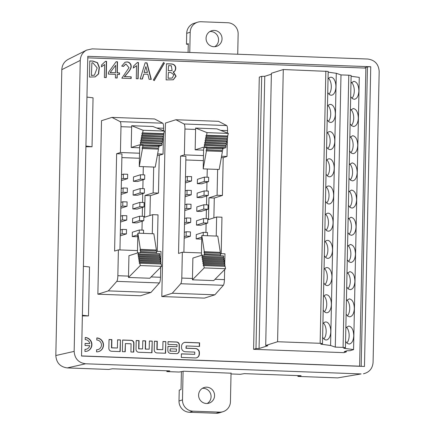 <?xml version="1.0" encoding="UTF-8"?>
<svg xmlns="http://www.w3.org/2000/svg" width="435" height="435" viewBox="0 0 435 435"><rect width="100%" height="100%" fill="white"/><g stroke="black" fill="none" stroke-linecap="round" stroke-linejoin="round"><path stroke-width="0.65" d="M192.917 411.167L219.561 412.146L216.075 413.25L189.432 412.266L192.917 411.167A10.908 10.636 -107.5 0 1 182.488 399.895L183.086 371.321M182.488 399.895L179.002 400.999A10.908 10.636 72.5 0 0 189.432 412.266M179.002 400.999L179.231 390.119L181.031 389.553L181.406 371.631M216.075 413.25A10.908 10.636 72.5 0 0 219.593 412.771L223.079 411.673A10.908 10.636 -107.5 0 1 219.561 412.146M202.438 388.297A8.183 7.977 -107.5 0 1 207.239 403.484M231.045 372.953L230.447 401.663A10.908 10.636 -107.5 0 1 223.079 411.673M206.407 403.501A8.183 7.977 -107.5 0 1 204.113 387.541A8.183 7.977 -107.5 0 1 214.183 392.935A8.183 7.977 -107.5 0 1 206.407 403.501M188.263 44.278L186.479 44.212L186.707 33.337L190.187 32.233A10.908 10.636 -107.5 0 1 197.555 22.229A10.908 10.636 -107.5 0 1 201.073 21.75L227.717 22.734A10.908 10.636 -107.5 0 1 238.146 34.001L237.722 54.234M197.555 22.229L194.075 23.327A10.908 10.636 72.5 0 0 186.707 33.337M209.909 31.516A8.183 7.977 -107.5 0 1 214.716 46.703M190.187 32.233L189.763 52.466M214.227 30.401A8.183 7.977 -107.5 0 1 216.521 46.36A8.183 7.977 -107.5 0 1 206.451 40.961A8.183 7.977 -107.5 0 1 214.227 30.401M188.094 52.407L188.279 43.647L186.479 44.212M153.332 79.996L163.506 62.526L164.419 63.124L154.246 80.6L153.332 79.996M138.123 78.778L136.275 78.708L136.546 65.685L133.447 67.936L133.485 66.142L137.357 62.504L138.466 62.548L138.123 78.778M117.167 78.006L115.411 77.941L115.487 74.352L108.369 74.091L108.402 72.487L116.123 61.726L117.51 61.775L117.276 72.814L119.5 72.895L119.462 74.499L117.243 74.418L117.167 78.006M89.8 60.943L92.943 61.058L97.543 62.694L99.381 67.496L98.587 73.95L95.227 76.875L89.463 77.077L89.8 60.943M96.575 349.767A4.888 4.763 72.5 0 0 101.398 344.254A4.888 4.763 72.5 0 0 96.777 340.023L96.82 337.935A6.982 6.808 -107.5 0 1 98.783 351.551A6.982 6.808 -107.5 0 1 96.532 351.855L96.575 349.767M149.374 340.991L152.228 341.1L151.989 352.747L138.776 352.263A2.876 2.8 -107.5 0 1 136.024 349.294L136.209 340.507L139.069 340.61L138.895 348.794L142.62 348.93L142.794 340.752L145.649 340.855L145.48 349.039L149.2 349.174L149.374 340.991M161.809 296.545L172.255 293.239L180.732 283.729A5.454 1.147 -87.9 0 0 181.803 278.068L182.341 252.229L178.54 253.436L180.579 156.078L184.38 154.876L184.924 129.043A5.454 1.147 -87.9 0 0 184.076 123.991L175.892 119.745L165.441 123.051L161.809 296.545L204.434 298.116L214.885 294.81L223.356 285.3A5.454 1.147 -87.9 0 0 224.427 279.64L224.639 269.591M97.864 294.19L108.315 290.885L116.787 281.369A5.454 1.147 -87.9 0 0 117.858 275.714L118.402 249.875L114.595 251.077L116.634 153.724L120.441 152.522L120.979 126.688A5.454 1.147 -87.9 0 0 120.136 121.631L111.947 117.39L101.502 120.691L97.864 294.19L140.494 295.762L150.945 292.456L159.417 282.94A5.454 1.147 -87.9 0 0 160.488 277.28L160.7 267.237M87.772 57.844L365.868 68.088L359.625 366.178L359.321 366.265M81.524 355.928L359.625 366.178M351.116 76.277L359.277 77.381L353.573 349.593L350.093 350.692L347.016 350.751L344.183 351.643L346.303 351.893L343.911 352.649L253.594 349.321L259.293 77.109L261.691 76.353L264.763 76.299L271.38 74.206M199.54 346.439L199.611 342.845L185.631 342.329A4.078 3.975 72.5 0 0 181.558 346.249L181.531 347.538A4.078 3.975 72.5 0 0 185.43 351.757L194.777 352.1L194.728 354.329L181.406 353.84L181.33 357.439L195.31 357.951A4.078 3.975 72.5 0 0 199.382 354.03L199.409 352.741A4.078 3.975 72.5 0 0 195.511 348.527L186.169 348.179L186.213 345.95L199.54 346.439M179.247 350.882L179.367 344.971A2.876 2.8 72.5 0 0 176.621 341.997L168.03 341.682L167.975 344.395L177.04 344.727L177.001 346.728L167.932 346.396L167.85 350.463A2.876 2.8 72.5 0 0 170.596 353.432L176.376 353.65A2.876 2.8 72.5 0 0 179.247 350.882L179.013 350.958A2.876 2.8 -107.5 0 1 177.186 353.557M162.973 341.491L165.827 341.6L165.588 353.247L156.992 352.932A2.876 2.8 -107.5 0 1 154.246 349.963L154.43 341.181L157.285 341.285L157.117 349.468L162.799 349.675L162.973 341.491M133.768 352.078L133.953 343.297A2.876 2.8 72.5 0 0 131.201 340.328L122.61 340.012L122.365 351.659L125.22 351.763L125.394 343.585L131.082 343.791L130.908 351.975L133.768 352.078M117.575 339.822L120.435 339.925L120.19 351.578L111.594 351.262A2.876 2.8 -107.5 0 1 108.848 348.294L109.033 339.507L111.887 339.61L111.719 347.793L117.406 348.005L117.575 339.822M85.102 343.422L89.768 343.596A4.888 4.763 72.5 0 0 85.184 339.594L85.227 337.506A6.982 6.808 -107.5 0 1 87.185 351.127A6.982 6.808 -107.5 0 1 84.934 351.431L84.977 349.343A4.888 4.763 72.5 0 0 89.724 345.684L85.059 345.51L85.102 343.422M106.232 77.604L104.384 77.533L104.656 64.51L101.556 66.762L101.594 64.967L105.46 61.33L106.57 61.373L106.232 77.604M123.458 66.435L121.708 66.087L125.09 62.227L126.416 62.009C128.2 61.699 129.679 62.509 130.853 64.44C131.49 67.093 132.071 68.409 124.54 76.576L131.196 76.821L131.158 78.517L121.822 78.175L128.999 67.702L125.9 63.961L123.458 66.435M145.154 62.792L147.003 62.863L151.282 79.355L149.064 79.273L147.873 74.227L143.806 74.075L142.408 79.029L140.19 78.947L145.154 62.792M166.475 63.766L171.281 63.945C177.926 64.277 175.87 72.253 173.337 71.764L176.083 76.19L173.293 79.774L166.137 79.904L166.475 63.766M173.375 71.753L173.103 71.84C175.637 72.33 177.692 64.347 171.047 64.021L166.469 63.853M231.023 373.953L240.332 374.296L244.361 373.638L301.112 375.731L297.915 376.416L337.756 377.885L361.115 373.931L85.624 363.78L67.289 367.918L108.728 369.445L112.48 368.782L169.764 370.892L166.85 371.588L166.866 370.783M364.264 68.029L367.45 66.865L370.745 66.734L87.805 56.311L81.524 356.031L364.465 366.455L370.745 66.734M361.18 366.33L367.45 66.865M361.115 373.931L337.756 377.885M297.931 375.612L297.915 376.416M363.448 373.779C369.315 372.344 372.529 368.548 373.083 362.398L379.179 71.416C378.624 64.141 374.801 60.008 367.711 59.024L92.22 48.872L86.668 50.079C82.661 52.292 80.524 55.734 80.252 60.405L74.157 351.388C74.711 358.663 78.534 362.795 85.624 363.78M80.252 60.405L61.808 69.671L55.821 355.525L74.157 351.388M61.808 69.671C62.08 65 64.222 61.558 68.23 59.345M67.289 367.918C60.199 366.933 56.376 362.806 55.821 355.525M82.378 315.228L88.484 315.93L89.512 266.981L83.406 266.28M88.484 315.93L82.362 315.924M231.039 373.214L183.695 371.213L179.204 372.039L166.85 371.588M85.923 146.062L92.03 146.764L93.052 97.815L86.946 97.114M92.03 146.764L85.907 146.758M375.361 253.616L376.639 192.672M345.559 341.372L347.217 343.378L349.136 344.047C351.877 343.541 353.421 340.757 353.764 335.711C353.53 329.855 351.828 326.642 348.669 326.054L345.841 327.865M346.7 286.986L348.353 288.992L350.278 289.661C353.019 289.15 354.563 286.371 354.906 281.32C354.666 275.469 352.97 272.25 349.811 271.668L346.983 273.479M346.129 314.179L347.782 316.185L349.707 316.854C352.448 316.343 353.992 313.564 354.335 308.518C354.101 302.662 352.399 299.443 349.24 298.861L346.412 300.672M348.408 205.407L350.061 207.408L351.986 208.082C354.726 207.571 356.27 204.787 356.613 199.741C356.379 193.89 354.677 190.671 351.518 190.084L348.691 191.895M347.271 259.793L348.924 261.794L350.849 262.468C353.59 261.957 355.129 259.178 355.477 254.127C355.237 248.276 353.541 245.057 350.376 244.475L347.554 246.281M347.837 232.6L349.495 234.601L351.415 235.275C354.155 234.764 355.699 231.985 356.042 226.934C355.808 221.083 354.106 217.864 350.947 217.277L348.125 219.088M348.979 178.209L350.632 180.215L352.557 180.884C355.297 180.378 356.841 177.594 357.184 172.548C356.945 166.692 355.248 163.478 352.089 162.891L349.262 164.702M349.55 151.016L351.203 153.022L353.128 153.691C355.868 153.18 357.407 150.401 357.755 145.355C357.516 139.499 355.819 136.28 352.654 135.698L349.832 137.509M350.121 123.823L351.774 125.829L353.693 126.498C356.439 125.987 357.978 123.208 358.32 118.157C358.087 112.306 356.385 109.087 353.225 108.505L350.403 110.316M353.573 349.593L343.732 348.261L345.428 347.723L351.132 75.511L348.783 75.195L343.084 347.407L335.293 347.119L340.991 74.907L348.783 75.195M350.686 96.63L352.339 98.631L354.264 99.305C357.004 98.794 358.549 96.015 358.891 90.964C358.657 85.113 356.956 81.894 353.796 81.312L350.969 83.118M322.623 337.179A8.999 4.801 88.5 0 0 326.212 339.958A8.999 4.801 88.5 0 0 330.785 331.231A8.999 4.801 88.5 0 0 326.168 321.987A8.999 4.801 88.5 0 0 325.75 321.965A8.999 4.801 88.5 0 0 322.9 323.857M323.76 282.788A8.999 4.801 88.5 0 0 327.348 285.572A8.999 4.801 88.5 0 0 331.927 276.839A8.999 4.801 88.5 0 0 327.31 267.601A8.999 4.801 88.5 0 0 326.892 267.574A8.999 4.801 88.5 0 0 324.042 269.472M323.194 309.986A8.999 4.801 88.5 0 0 326.783 312.765A8.999 4.801 88.5 0 0 331.356 304.032A8.999 4.801 88.5 0 0 326.739 294.794A8.999 4.801 88.5 0 0 326.321 294.767A8.999 4.801 88.5 0 0 323.471 296.665M325.472 201.209A8.999 4.801 88.5 0 0 329.061 203.988A8.999 4.801 88.5 0 0 333.634 195.261A8.999 4.801 88.5 0 0 329.018 186.017A8.999 4.801 88.5 0 0 328.599 185.995A8.999 4.801 88.5 0 0 325.75 187.887M324.331 255.595A8.999 4.801 88.5 0 0 327.919 258.374A8.999 4.801 88.5 0 0 332.498 249.646A8.999 4.801 88.5 0 0 327.876 240.403A8.999 4.801 88.5 0 0 327.463 240.381A8.999 4.801 88.5 0 0 324.613 242.279M324.901 228.402A8.999 4.801 88.5 0 0 328.49 231.181A8.999 4.801 88.5 0 0 333.063 222.454A8.999 4.801 88.5 0 0 328.447 213.21A8.999 4.801 88.5 0 0 328.028 213.188A8.999 4.801 88.5 0 0 325.179 215.086M326.038 174.016A8.999 4.801 88.5 0 0 329.627 176.795A8.999 4.801 88.5 0 0 334.205 168.068A8.999 4.801 88.5 0 0 329.589 158.824A8.999 4.801 88.5 0 0 329.17 158.802A8.999 4.801 88.5 0 0 326.321 160.694M326.609 146.823A8.999 4.801 88.5 0 0 330.198 149.602A8.999 4.801 88.5 0 0 334.776 140.869A8.999 4.801 88.5 0 0 330.154 131.631A8.999 4.801 88.5 0 0 329.741 131.604A8.999 4.801 88.5 0 0 326.892 133.501M327.18 119.625A8.999 4.801 88.5 0 0 330.769 122.409A8.999 4.801 88.5 0 0 335.347 113.676A8.999 4.801 88.5 0 0 330.725 104.433A8.999 4.801 88.5 0 0 330.306 104.411A8.999 4.801 88.5 0 0 327.457 106.309M335.293 347.119L330.589 345.504L336.293 73.292L328.175 72.177M330.589 345.504L320.791 344.156L322.487 343.617L328.191 71.411L283.283 69.524L271.397 73.281L265.698 345.493L267.813 345.743L259.064 348.511L264.763 76.299M327.751 92.432A8.999 4.801 88.5 0 0 331.339 95.211A8.999 4.801 88.5 0 0 335.912 86.483A8.999 4.801 88.5 0 0 331.296 77.24A8.999 4.801 88.5 0 0 330.877 77.218A8.999 4.801 88.5 0 0 328.028 79.116M253.594 349.321L255.987 348.565L261.691 76.353M255.987 348.565L259.064 348.511M265.698 345.493L277.584 341.736L283.283 69.524M277.584 341.736L320.144 343.302L325.848 71.09M322.487 343.617L320.144 343.302M336.293 73.292L340.991 74.907M343.084 347.407L345.428 347.723M346.303 351.893L346.325 350.969M323.471 323.129A8.999 4.801 -91.5 0 1 326.168 330.953A8.999 4.801 -91.5 0 1 323.879 338.908M346.82 343.046A8.999 4.801 88.5 0 0 349.153 335.825A8.999 4.801 88.5 0 0 346.407 327.174M324.613 268.738A8.999 4.801 -91.5 0 1 327.31 276.568A8.999 4.801 -91.5 0 1 325.016 284.523M347.956 288.655A8.999 4.801 88.5 0 0 350.295 281.44A8.999 4.801 88.5 0 0 347.549 272.783M324.042 295.936A8.999 4.801 -91.5 0 1 326.739 303.76A8.999 4.801 -91.5 0 1 324.445 311.716M347.391 315.853A8.999 4.801 88.5 0 0 349.724 308.632A8.999 4.801 88.5 0 0 346.978 299.976M326.892 159.966A8.999 4.801 -91.5 0 1 329.589 167.79A8.999 4.801 -91.5 0 1 327.294 175.745M350.235 179.883A8.999 4.801 88.5 0 0 352.573 172.662A8.999 4.801 88.5 0 0 349.827 164.006M327.463 132.773A8.999 4.801 -91.5 0 1 330.16 140.597A8.999 4.801 -91.5 0 1 327.865 148.552M350.806 152.69A8.999 4.801 88.5 0 0 353.144 145.469A8.999 4.801 88.5 0 0 350.398 136.813M328.033 105.574A8.999 4.801 -91.5 0 1 330.725 113.404A8.999 4.801 -91.5 0 1 328.436 121.36M351.377 125.492A8.999 4.801 88.5 0 0 353.715 118.276A8.999 4.801 88.5 0 0 350.969 109.62M325.75 214.352A8.999 4.801 -91.5 0 1 328.447 222.182A8.999 4.801 -91.5 0 1 326.158 230.137M349.098 234.269A8.999 4.801 88.5 0 0 351.437 227.054A8.999 4.801 88.5 0 0 348.691 218.397M325.184 241.545A8.999 4.801 -91.5 0 1 327.881 249.375A8.999 4.801 -91.5 0 1 325.587 257.33M348.527 261.462A8.999 4.801 88.5 0 0 350.866 254.247A8.999 4.801 88.5 0 0 348.12 245.59M326.321 187.159A8.999 4.801 -91.5 0 1 329.018 194.983A8.999 4.801 -91.5 0 1 326.723 202.938M349.669 207.076A8.999 4.801 88.5 0 0 352.002 199.855A8.999 4.801 88.5 0 0 349.256 191.204M328.599 78.382A8.999 4.801 -91.5 0 1 331.296 86.212A8.999 4.801 -91.5 0 1 329.001 94.167M351.948 98.299A8.999 4.801 88.5 0 0 354.28 91.084A8.999 4.801 88.5 0 0 351.534 82.427M140.467 174.761L133.496 176.963L133.409 181.313L137.672 181.471L144.637 179.269L144.73 174.919L140.467 174.761L140.375 179.111L144.637 179.269M139.597 216.206L132.631 218.408L132.539 222.758L136.802 222.916L143.767 220.714L143.86 216.364L139.597 216.206L139.504 220.556L143.767 220.714M139.885 202.389L132.92 204.591L132.827 208.941L137.09 209.099L144.056 206.897L144.148 202.547L139.885 202.389L139.793 206.739L144.056 206.897M140.173 188.572L133.208 190.78L133.121 195.13L137.378 195.288L144.349 193.086L144.436 188.73L140.173 188.572L140.086 192.928L144.349 193.086M143.501 233.383L143.572 230.175L139.309 230.017L132.343 232.219L132.251 236.575L136.514 236.727L137.803 236.325M141.984 230.115L142.169 221.219M142.272 216.304L142.457 207.403M142.56 202.487L142.751 193.586M142.854 188.676L143.039 179.775M143.142 174.859L143.311 166.67M121.887 157.606L139.434 158.253M131.636 127.08L131.212 147.476L140.543 144.523L140.782 143.197L140.391 143.322L140.413 142.234L140.989 142.049L141.19 140.907L140.799 141.032L140.826 139.945L141.397 139.76L141.603 138.618L141.212 138.738L141.234 137.65L141.81 137.471L142.017 136.324L141.625 136.449L141.647 135.361L142.223 135.176L142.43 134.034L142.038 134.159L142.06 133.072L142.636 132.887L143.104 130.282L131.669 125.72L131.636 127.08L120.979 126.688M120.441 152.522L139.543 153.223M157.628 153.892L163.071 154.093L163.446 135.992M163.473 134.806L163.495 133.817M163.56 130.723L163.609 128.254A5.454 1.147 -87.9 0 0 162.761 123.203L154.577 118.956L111.947 117.39M139.657 147.786L131.212 147.476M153.685 167.051L153.142 192.901L145.018 195.467L144.561 217.223L152.69 214.656L158.019 214.852L157.252 251.305M152.69 214.656L152.288 233.709M119.951 249.935L121.963 153.919L116.634 153.724M108.315 290.885L150.945 292.456M128.515 276.105L128.945 255.709L138.276 252.757L138.46 253.953L138.069 254.073L138.047 255.16L138.624 254.981L138.781 256.008L138.39 256.133L138.368 257.221L138.944 257.036L139.102 258.069L138.711 258.189L138.689 259.282L139.265 259.097L139.423 260.125L139.031 260.25L139.01 261.337L139.586 261.158L139.744 262.185L139.352 262.31L139.331 263.398L139.907 263.218L140.271 265.557L128.488 277.465L128.515 276.105L117.858 275.714M160.765 263.985L160.787 263.061M160.809 261.941L161.032 251.446L156.584 251.283M118.402 249.875L137.503 250.582M153.142 192.901L158.47 193.096L159.264 155.295L163.071 154.093M157.388 155.224L159.264 155.295M158.47 193.096L150.347 195.663L149.928 215.526M150.347 195.663L145.018 195.467M139.907 263.218L161.222 264.001L161.586 266.34L149.803 278.248L128.488 277.465M138.276 252.757L140.358 252.833M140.907 252.659L159.585 253.54L159.775 254.736L138.46 253.953M140.353 252.833L140.375 251.745L140.744 251.631L140.548 250.364L140.07 250.517L140.391 249.337L137.868 233.176L137.449 253.018M156.339 253.23L156.361 252.338L140.375 251.745M156.361 252.338L140.744 251.631M156.73 252.218L156.535 250.957L140.548 250.364M156.062 250.935L156.078 250.016L140.097 249.429M156.078 250.016L140.391 249.337M156.377 249.924L153.854 233.764L137.868 233.176M139.744 262.185L161.059 262.974L160.901 261.941L139.586 261.158M161.059 262.974L139.352 262.31M160.667 263.093L160.651 263.98M161.586 266.34L140.271 265.557M159.775 254.736L138.069 254.073M159.384 254.856L159.362 255.747M138.781 256.008L160.096 256.791L159.933 255.769L138.624 254.981M160.096 256.791L138.39 256.133M159.705 256.916L159.683 257.803M139.102 258.069L160.417 258.852L160.254 257.825L138.944 257.036M160.417 258.852L138.711 258.189M160.026 258.977L160.004 259.864M139.423 260.125L160.738 260.913L160.575 259.88L139.265 259.097M160.738 260.913L139.031 260.25M160.346 261.038L160.33 261.919M163.353 134.806L164.419 131.071L152.979 126.503L131.669 125.72M143.207 144.621L139.7 145.73L139.265 166.518L142.501 148.536L142.207 148.634L142.229 147.547L142.707 147.394L142.957 145.986L142.588 146.106L142.609 145.018L143.207 144.621L140.543 144.523M158.579 146.345L161.853 145.312L143.164 144.844M161.853 145.312L162.092 143.98L140.782 143.197M161.706 143.969L161.722 143.023L140.413 142.234M161.722 143.023L140.989 142.049M162.298 142.832L162.505 141.69L141.19 140.907M162.119 141.679L162.135 140.728L140.826 139.945M162.135 140.728L141.397 139.76M162.712 140.548L162.918 139.401L141.603 138.618M162.532 139.385L162.549 138.439L141.234 137.65M162.549 138.439L141.81 137.471M163.125 138.254L163.332 137.112L142.017 136.324M162.94 137.096L162.962 136.144L141.647 135.361M162.962 136.144L142.223 135.176M163.538 135.965L163.745 134.817L142.43 134.034M163.375 133.855L142.06 133.072M163.951 133.67L142.636 132.887M164.419 131.071L143.104 130.282M142.501 148.536L158.487 149.129L155.246 167.111L139.265 166.518M158.193 149.118L158.215 148.134L142.229 147.547M158.215 148.134L142.707 147.394M158.693 147.982L158.944 146.579L142.957 145.986M158.574 146.562L158.596 145.605L142.609 145.018M158.596 145.605L159.15 145.431M123.415 174.13L123.322 178.486L127.585 178.638L127.678 174.288L123.415 174.13L121.528 174.729M127.585 178.638L121.408 180.596M123.322 178.486L121.436 179.079M139.504 220.556L132.539 222.758M122.833 201.764L122.746 206.114L127.009 206.272L127.096 201.916L122.833 201.764L120.952 202.357M127.009 206.272L120.827 208.224M122.746 206.114L120.859 206.707M139.793 206.739L132.827 208.941M140.375 179.111L133.409 181.313M123.127 187.947L123.034 192.297L127.297 192.455L127.39 188.105L123.127 187.947L121.24 188.545M127.297 192.455L121.115 194.407M123.034 192.297L121.147 192.895M140.086 192.928L133.121 195.13M122.257 229.392L122.164 233.742L126.427 233.899L126.52 229.549L122.257 229.392L120.37 229.984M126.427 233.899L120.25 235.852M122.164 233.742L120.283 234.34M139.309 230.017L139.238 233.225M137.83 234.808L132.251 236.575M122.545 215.575L122.452 219.925L126.715 220.083L126.808 215.733L122.545 215.575L120.664 216.173M126.715 220.083L120.538 222.04M122.452 219.925L120.571 220.523M204.406 177.116L197.441 179.318L197.349 183.668L201.612 183.826L208.577 181.623L208.669 177.273L204.406 177.116L204.314 181.466L208.577 181.623M203.536 218.56L196.571 220.762L196.479 225.112L200.742 225.27L207.712 223.068L207.799 218.718L203.536 218.56L203.45 222.91L207.712 223.068M203.83 204.744L196.859 206.946L196.772 211.301L201.035 211.453L208.001 209.251L208.093 204.901L203.83 204.744L203.738 209.094L208.001 209.251M204.118 190.932L197.153 193.135L197.06 197.485L201.323 197.642L208.289 195.44L208.381 191.09L204.118 190.932L204.026 195.282L208.289 195.44M207.446 235.743L207.511 232.529L203.248 232.372L196.283 234.579L196.19 238.929L200.453 239.087L201.742 238.679M205.924 232.475L206.114 223.574M206.217 218.658L206.402 209.757M206.505 204.841L206.69 195.946M206.794 191.03L206.978 182.129M207.082 177.214L207.256 169.025M185.832 159.966L203.379 160.613M195.581 129.434L195.152 149.83L204.483 146.883L204.722 145.551L204.33 145.676L204.352 144.589L204.928 144.404L205.135 143.262L204.744 143.387L204.765 142.299L205.342 142.12L205.548 140.973L205.157 141.098L205.179 140.01L205.755 139.825L205.962 138.678L205.57 138.803L205.592 137.716L206.168 137.536L206.369 136.389L205.978 136.514L206.005 135.426L206.576 135.242L207.049 132.637L195.609 128.075L195.581 129.434L184.924 129.043M184.38 154.876L203.482 155.583M221.567 156.247L227.01 156.448L227.391 138.346M227.413 137.166L227.434 136.171M227.5 133.083L227.548 130.614A5.454 1.147 -87.9 0 0 226.706 125.557L218.517 121.316L175.892 119.745M203.596 150.14L195.152 149.83M217.625 169.405L217.087 195.255L208.958 197.827L208.501 219.577L216.63 217.011L221.959 217.206L221.197 253.665M216.63 217.011L216.233 236.064M183.896 252.289L185.908 156.279L180.579 156.078M172.255 293.239L214.885 294.81M192.46 278.46L192.884 258.064L202.215 255.111L202.4 256.307L202.009 256.427L201.987 257.515L202.563 257.335L202.721 258.363L202.329 258.488L202.308 259.575L202.884 259.396L203.047 260.424L202.65 260.549L202.628 261.636L203.205 261.451L203.368 262.484L202.976 262.604L202.949 263.692L203.526 263.512L203.689 264.54L203.297 264.665L203.275 265.752L203.846 265.573L204.211 267.911L192.428 279.819L192.46 278.46L181.803 278.068M224.71 266.34L224.726 265.415M224.748 264.295L224.971 253.801L220.529 253.638M182.341 252.229L201.443 252.936M217.087 195.255L222.415 195.451L223.204 157.649L227.01 156.448M221.328 157.584L223.204 157.649M222.415 195.451L214.286 198.023L213.873 217.881M214.286 198.023L208.958 197.827M203.846 265.573L225.161 266.356L225.526 268.7L213.743 280.602L192.428 279.819M202.215 255.111L204.88 255.209L204.298 255.187L204.314 254.105L204.689 253.986L204.493 252.724L204.015 252.871L204.33 251.691L201.807 235.531L201.394 255.372M204.847 255.013L223.53 255.9L223.715 257.09L202.4 256.307M220.284 255.584L220.3 254.692L204.314 254.105M220.3 254.692L204.689 253.986M220.675 254.573L220.474 253.311L204.493 252.724M220.001 253.295L220.023 252.376L204.037 251.783M220.023 252.376L204.33 251.691M220.317 252.284L217.794 236.123L201.807 235.531M203.689 264.54L225.004 265.328L224.841 264.295L203.526 263.512M225.004 265.328L203.297 264.665M224.607 265.453L224.59 266.334M225.526 268.7L204.211 267.911M223.715 257.09L202.009 256.427M223.324 257.215L223.307 258.102M202.721 258.363L224.036 259.151L223.878 258.124L202.563 257.335M224.036 259.151L202.329 258.488M223.644 259.271L223.628 260.157M203.047 260.424L224.357 261.207L224.199 260.179L202.884 259.396M224.357 261.207L202.65 260.549M223.965 261.332L223.949 262.218M203.368 262.484L224.677 263.267L224.52 262.24L203.205 261.451M224.677 263.267L202.976 262.604M224.286 263.392L224.27 264.279M227.298 137.161L228.359 133.425L216.924 128.863L195.609 128.075M207.147 146.981L203.64 148.09L203.205 168.878L206.44 150.896L206.146 150.988L206.168 149.901L206.647 149.749L206.902 148.34L206.527 148.46L206.549 147.373L207.147 146.981L204.483 146.883M222.519 148.705L225.798 147.666L207.109 147.199M225.798 147.666L226.037 146.339L204.722 145.551M225.645 146.323L225.667 145.377L204.352 144.589M225.667 145.377L204.928 144.404M226.243 145.192L226.45 144.05L205.135 143.262M226.059 144.034L226.08 143.082L204.765 142.299M226.08 143.082L205.342 142.12M226.657 142.903L226.858 141.756L205.548 140.973M226.472 141.745L226.494 140.793L205.179 140.01M226.494 140.793L205.755 139.825M227.065 140.614L227.271 139.466L205.962 138.678M226.885 139.45L226.901 138.504L205.592 137.716M226.901 138.504L206.168 137.536M227.478 138.319L227.684 137.172L206.369 136.389M227.315 136.209L206.005 135.426M227.891 136.03L206.576 135.242M228.359 133.425L207.049 132.637M206.44 150.896L222.426 151.483L219.191 169.465L203.205 168.878M222.133 151.472L222.154 150.488L206.168 149.901M222.154 150.488L206.647 149.749M222.633 150.336L222.889 148.933L206.902 148.34M222.519 148.917L222.535 147.96L206.549 147.373M222.535 147.96L223.095 147.786M187.354 176.49L187.262 180.84L191.525 180.998L191.617 176.643L187.354 176.49L185.473 177.083M191.525 180.998L185.348 182.95M187.262 180.84L185.381 181.433M203.45 222.91L196.479 225.112M186.778 204.118L186.686 208.468L190.949 208.626L191.041 204.276L186.778 204.118L184.891 204.711M190.949 208.626L184.772 210.578M186.686 208.468L184.799 209.066M203.738 209.094L196.772 211.301M204.314 181.466L197.349 183.668M187.066 190.302L186.974 194.652L191.237 194.809L191.329 190.459L187.066 190.302L185.179 190.9M191.237 194.809L185.06 196.767M186.974 194.652L185.092 195.25M204.026 195.282L197.06 197.485M186.196 231.746L186.109 236.096L190.372 236.254L190.459 231.904L186.196 231.746L184.315 232.344M190.372 236.254L184.19 238.206M186.109 236.096L184.222 236.694M203.248 232.372L203.183 235.585M201.775 237.162L196.19 238.929M186.49 217.93L186.397 222.285L190.66 222.437L190.753 218.087L186.49 217.93L184.603 218.528M190.66 222.437L184.478 224.395M186.397 222.285L184.511 222.878M184.201 342.546A4.078 3.975 -107.5 0 1 185.397 342.399L199.382 342.916L199.306 346.434M181.4 353.921L194.728 354.329M186.213 345.95L185.935 348.256L195.277 348.598A4.078 3.975 -107.5 0 1 199.176 352.812L199.148 354.106A4.078 3.975 -107.5 0 1 196.511 357.809M176.409 351.339L176.458 349.017L170.221 348.788L170.177 351.105L176.409 351.339L170.177 351.105M169.944 351.181L170.221 348.788M168.03 341.763L176.387 342.073A2.876 2.8 -107.5 0 1 179.138 345.042L179.013 350.958M167.932 346.478L177.001 346.728M165.354 353.242L165.827 341.6M162.799 349.675L156.883 349.539L157.051 341.355L154.425 341.263M165.599 341.671L162.973 341.578M151.755 352.741L152.228 341.1M142.62 348.93L138.662 348.87L138.836 340.687L136.209 340.589M149.2 349.174L145.246 349.109L145.415 340.931L142.789 340.833M152 341.171L149.374 341.073M122.605 340.094L130.968 340.404A2.876 2.8 -107.5 0 1 133.719 343.373L133.534 352.067M125.394 343.585L124.992 351.752M119.957 351.567L120.435 339.925M117.406 348.005L111.485 347.869L111.659 339.686L109.033 339.588M120.201 340.001L117.575 339.904M98.663 351.589A6.982 6.808 72.5 0 0 96.82 338.017M98.147 349.555L97.918 349.626A4.888 4.763 -107.5 0 1 96.57 349.843M85.102 343.503L89.768 343.596M87.071 351.159A6.982 6.808 72.5 0 0 85.227 337.593M86.554 349.126L86.32 349.202A4.888 4.763 -107.5 0 1 84.977 349.419M95.113 76.913L98.397 73.928L99.142 67.485L97.288 62.743L92.715 61.134L89.8 61.025M91.627 75.364L94.411 75.195L97.19 67.882L92.911 62.852L91.894 62.814L91.399 75.44L91.894 62.814M94.411 75.195L91.399 75.44M104.656 64.51L101.322 66.832M106.57 61.373L105.4 61.411M105.999 77.593L106.336 61.444M117.243 74.418L116.939 77.995M119.5 72.895L117.048 72.89L117.276 61.852L116.063 61.803M119.233 74.494L119.266 72.971M115.677 65.299L110.115 72.634L115.677 65.299L115.52 72.748L110.115 72.634M110.343 72.558L115.52 72.748M126.416 62.009L124.975 62.265M124.54 76.576L124.307 76.652C131.843 68.48 131.256 67.164 130.62 64.51C129.445 62.58 127.966 61.77 126.188 62.085M123.268 66.397L125.9 63.961M131.196 76.821L124.307 76.652M130.93 78.512L130.962 76.897M136.546 65.685L133.219 68.007M138.466 62.548L137.297 62.586M137.895 78.768L138.232 62.624M147.003 62.863L145.127 62.874M151.027 79.344L146.769 62.934M143.806 74.075L142.196 79.023M145.904 66.599L144.072 72.373L145.904 66.599L147.449 72.417L144.072 72.373M144.306 72.302L147.449 72.417M164.419 63.124L163.413 62.689M154.11 80.508L164.185 63.2M168.296 78.186L172.227 78.066L173.869 74.717L170.825 72.52L168.421 72.433L168.068 78.262L168.421 72.433M172.227 78.066L168.068 78.262M168.459 70.639L172.102 70.617L171.336 65.739L168.562 65.641L168.225 70.715L168.562 65.641M172.102 70.617L168.225 70.715M173.173 79.806L175.86 76.185L173.103 71.84M156.736 128.004L163.609 128.254M116.787 281.369L159.417 282.94M151.103 276.937L160.488 277.28M120.136 121.631L162.761 123.203M220.675 130.359L227.548 130.614M180.732 283.729L223.356 285.3M215.042 279.292L224.427 279.64M184.076 123.991L226.706 125.557M68.208 59.356L86.647 50.09"/></g></svg>
